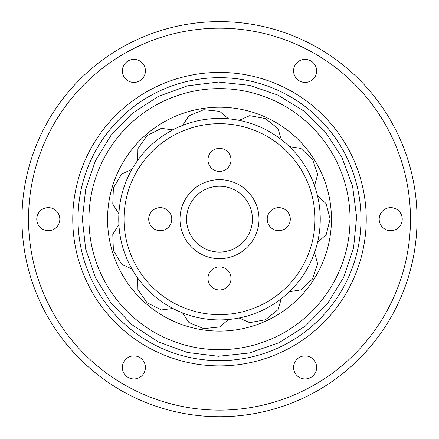 <?xml version="1.0" encoding="UTF-8"?>
<svg xmlns="http://www.w3.org/2000/svg" width="439" height="439" viewBox="0 0 439 439"><rect width="100%" height="100%" fill="white"/><g stroke="black" fill="none" stroke-linecap="round" stroke-linejoin="round"><path stroke-width="0.66" d="M219.5 319.916A100.75 100.75 0 0 0 320.25 219.165A100.75 100.75 0 0 0 219.5 118.415A100.75 100.75 0 0 0 118.749 219.165A100.75 100.75 0 0 0 219.5 319.916M231.024 278.43A11.524 11.524 0 0 1 213.738 288.407A11.524 11.524 0 0 1 213.738 268.448A11.524 11.524 0 0 1 231.024 278.43M160.235 230.689A11.524 11.524 0 0 1 150.253 213.403A11.524 11.524 0 0 1 170.217 213.403A11.524 11.524 0 0 1 160.235 230.689M207.976 159.9A11.524 11.524 0 0 1 225.262 149.918A11.524 11.524 0 0 1 225.262 169.877A11.524 11.524 0 0 1 207.976 159.9M278.765 207.642A11.524 11.524 0 0 1 288.747 224.927A11.524 11.524 0 0 1 268.783 224.927A11.524 11.524 0 0 1 278.765 207.642M219.5 252.09A32.925 32.925 0 0 1 186.575 219.165A32.925 32.925 0 0 1 219.5 186.24A32.925 32.925 0 0 1 252.425 219.165A32.925 32.925 0 0 1 219.5 252.09A32.925 32.925 0 0 1 186.575 219.165A32.925 32.925 0 0 1 219.5 186.24A32.925 32.925 0 0 1 252.425 219.165A32.925 32.925 0 0 1 219.5 252.09A32.925 32.925 0 0 1 186.575 219.165A32.925 32.925 0 0 1 219.5 186.24A32.925 32.925 0 0 1 252.425 219.165M107.555 219.165A111.945 111.945 0 0 1 275.472 122.218A111.945 111.945 0 0 1 275.472 316.107A111.945 111.945 0 0 1 107.555 219.165M314.533 252.612L317.644 263.768L312.535 278.952L300.841 289.905L289.405 291.715M281.366 298.685L277.947 309.747L265.441 319.762L249.681 322.654L239.085 317.99M228.549 319.504L219.698 326.967L203.762 328.63L188.94 322.544L182.547 312.892M172.862 308.469L161.382 309.956L147.076 302.745L137.901 289.608L137.736 278.035M131.985 269.08L121.521 264.124L113.388 250.318L112.768 234.311L118.892 224.483M118.892 213.842L112.768 204.014L113.388 188.007L121.521 174.201L131.985 169.245M137.736 160.29L137.901 148.717L147.076 135.58L161.382 128.369L172.862 129.856M182.547 125.433L188.94 115.781L203.762 109.695L219.698 111.358L228.549 118.821M239.085 120.335L249.681 115.671L265.441 118.563L277.947 128.578L281.366 139.64M289.405 146.61L300.841 148.42L312.535 159.373L317.644 174.557L314.533 185.713M317.534 195.926L326.177 203.625L330.095 219.165L326.177 234.7L317.534 242.399M295.123 373.199A11.524 11.524 0 0 1 305.105 355.914A11.524 11.524 0 0 1 315.087 373.199A11.524 11.524 0 0 1 295.123 373.199M123.913 361.676A11.524 11.524 0 0 1 143.877 361.676A11.524 11.524 0 0 1 133.895 378.961A11.524 11.524 0 0 1 123.913 361.676M48.29 207.642A11.524 11.524 0 0 1 58.272 224.927A11.524 11.524 0 0 1 38.308 224.927A11.524 11.524 0 0 1 48.29 207.642M143.877 65.131A11.524 11.524 0 0 1 133.895 82.417A11.524 11.524 0 0 1 123.913 65.131A11.524 11.524 0 0 1 143.877 65.131A11.524 11.524 0 0 0 128.133 60.911A11.524 11.524 0 0 0 123.913 76.655M315.087 76.655A11.524 11.524 0 0 1 295.123 76.655A11.524 11.524 0 0 1 305.105 59.369A11.524 11.524 0 0 1 315.087 76.655M390.71 230.689A11.524 11.524 0 0 1 380.728 213.403A11.524 11.524 0 0 1 400.692 213.403A11.524 11.524 0 0 1 390.71 230.689M219.5 416.715A197.55 197.55 0 0 0 417.05 219.165A197.55 197.55 0 0 0 219.5 21.615A197.55 197.55 0 0 0 21.95 219.165A197.55 197.55 0 0 0 219.5 416.715A197.55 197.55 0 0 0 417.05 219.165A197.55 197.55 0 0 0 219.5 21.615A197.55 197.55 0 0 0 21.95 219.165A197.55 197.55 0 0 0 219.5 416.715M219.5 314.648A95.482 95.482 0 0 1 136.809 171.424A95.482 95.482 0 0 1 302.191 171.424A95.482 95.482 0 0 1 219.5 314.648M219.5 258.675A39.51 39.51 0 0 0 253.715 199.41A39.51 39.51 0 0 0 185.285 199.41A39.51 39.51 0 0 0 219.5 258.675M88.952 219.165A130.548 130.548 0 0 1 284.774 106.106A130.548 130.548 0 0 1 284.774 332.219A130.548 130.548 0 0 1 88.952 219.165M219.5 365.906A146.747 146.747 0 0 0 346.585 145.792A146.747 146.747 0 0 0 92.415 145.792A146.747 146.747 0 0 0 219.5 365.906M219.5 360.644A141.479 141.479 0 0 1 96.975 148.42A141.479 141.479 0 0 1 342.025 148.42A141.479 141.479 0 0 1 219.5 360.644M219.5 410.13A190.965 190.965 0 0 1 54.118 123.683A190.965 190.965 0 0 1 384.882 123.683A190.965 190.965 0 0 1 219.5 410.13M82.367 219.165L85.671 189.247L95.417 160.773L111.144 135.113L132.09 113.498L158.205 96.492L187.486 85.819L218.424 82.033L249.412 85.331L277.887 95.082L303.552 110.804L325.162 131.749L341.685 156.904L352.588 186.103L356.616 217.009L353.56 248.024L343.583 277.552L327.192 304.062L305.242 326.188L278.864 342.782L249.412 352.994L218.424 356.292L187.486 352.506L158.205 341.833L132.09 324.827L111.144 303.212L95.417 277.552L85.671 249.078L82.367 219.165"/></g></svg>
